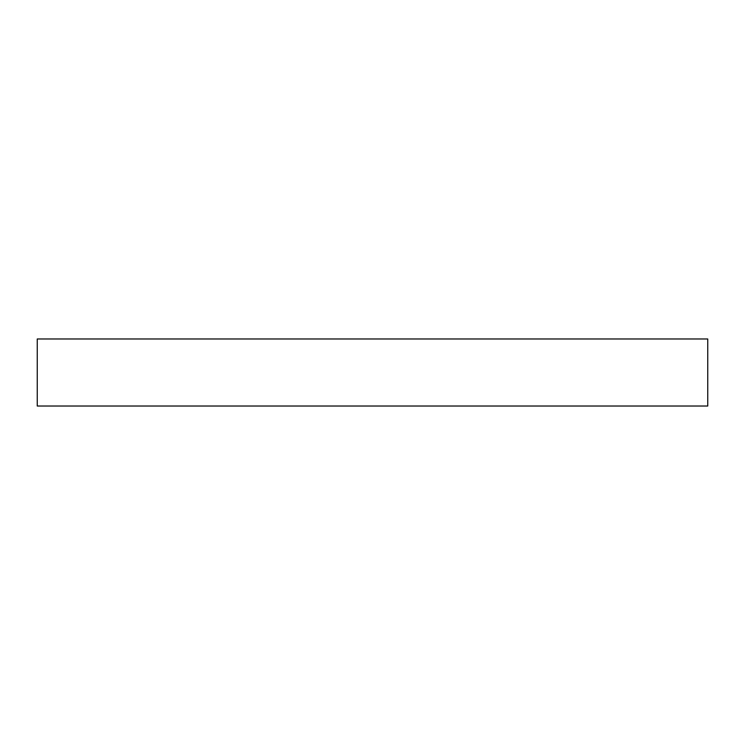 <?xml version="1.0" encoding="UTF-8"?>
<svg xmlns="http://www.w3.org/2000/svg" width="745" height="745" viewBox="0 0 745 745"><rect width="100%" height="100%" fill="white"/><g stroke="black" fill="none" stroke-linecap="round" stroke-linejoin="round"><path stroke-width="1.12" d="M37.25 338.975L37.25 406.025L707.75 406.025L707.75 338.975L37.25 338.975"/></g></svg>
